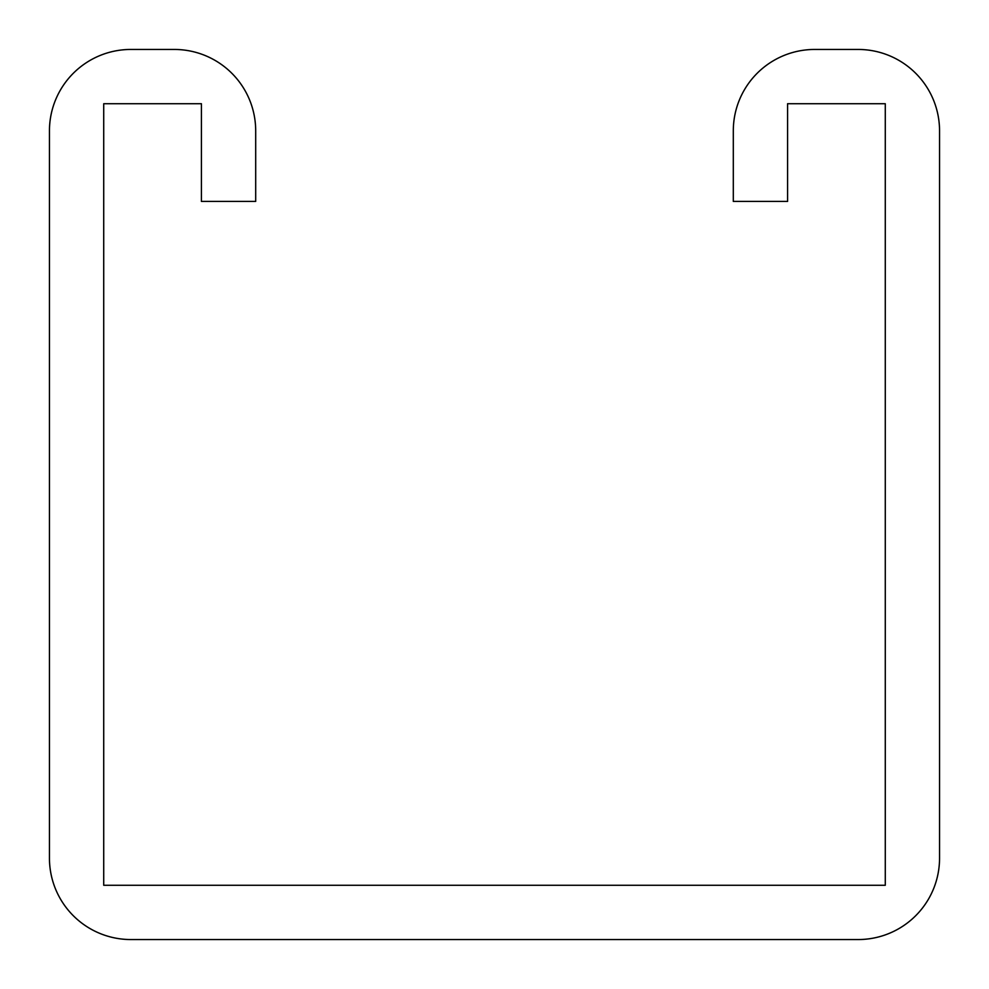 <?xml version="1.0" encoding="UTF-8"?>
<svg xmlns="http://www.w3.org/2000/svg" width="989" height="989" viewBox="0 0 989 989"><rect width="100%" height="100%" fill="white"/><g stroke="black" fill="none" stroke-linecap="round" stroke-linejoin="round"><path stroke-width="1.48" d="M201.422 130.857L201.422 201.422L255.694 201.422L255.694 130.857A81.407 81.407 0 0 0 174.287 49.45L130.857 49.45A81.407 81.407 0 0 0 49.45 130.857L49.45 858.143A81.407 81.407 0 0 0 130.857 939.55L858.143 939.55A81.407 81.407 0 0 0 939.55 858.143L939.55 130.857A81.407 81.407 0 0 0 858.143 49.45L814.713 49.45A81.407 81.407 0 0 0 733.306 130.857L733.306 201.422L787.578 201.422L787.578 103.721L885.279 103.721L885.279 885.279L103.721 885.279L103.721 103.721L201.422 103.721L201.422 130.857"/></g></svg>
